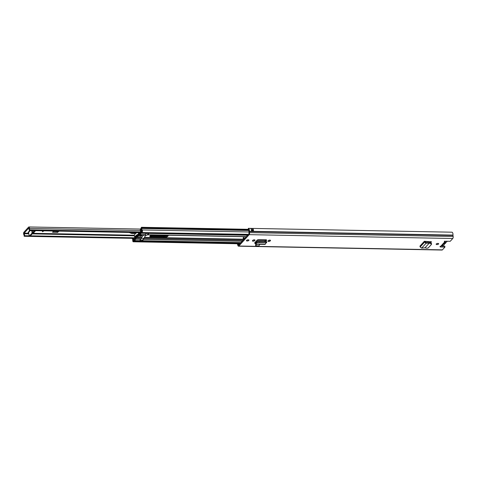 <?xml version="1.0" encoding="UTF-8"?>
<svg xmlns="http://www.w3.org/2000/svg" width="477" height="477" viewBox="0 0 477 477"><rect width="100%" height="100%" fill="white"/><g stroke="black" fill="none" stroke-linecap="round" stroke-linejoin="round"><path stroke-width="0.72" d="M431.488 243.526L431.441 244.409L430.892 243.664L430.934 242.781L431.488 243.526M431.458 241.863L424.357 241.279L424.584 242.125L426.08 243.264L429.24 243.151L424.995 247.807L426.73 248.225L428.197 247.974L431.441 244.409M424.995 247.807L421.668 248.106L420.154 246.979L419.927 246.132L424.357 241.279M265.391 241.666L266.518 240.432A1.413 0.578 167.7 0 0 266.637 240.11A1.413 0.578 167.7 0 0 265.844 239.77L258.838 239.639A1.413 0.578 167.7 0 0 256.996 240.253L254.718 242.757L255.201 242.286L256.238 242.304M256.525 244.266L255.547 245.339L255.642 245.792L256.608 244.266M444.385 241.141L444.588 242.06A1.026 0.423 -12.3 0 1 444.445 241.905A1.026 0.423 -12.3 0 1 444.868 241.44A1.026 0.423 -12.3 0 1 445.87 241.219L450.222 241.302L452.774 238.506L249.191 234.654L238.822 246.019A1.604 0.733 91.1 0 1 238.482 246.192A1.604 0.733 91.1 0 1 237.88 245.44L237.51 244.254A2.433 1.109 91.1 0 1 237.188 243.747M440.873 246.132L444.588 242.06L445.369 241.809L441.833 245.685L440.873 246.132A1.026 0.423 -12.3 0 0 440.027 246.746A1.026 0.423 -12.3 0 0 440.605 246.991L444.958 247.074L442.406 249.87A1.604 0.733 91.1 0 1 442.066 250.043L238.482 246.192M436.878 244.582A1.288 0.531 -12.3 0 1 436.151 244.272A1.288 0.531 -12.3 0 1 436.688 243.687A1.288 0.531 -12.3 0 1 437.946 243.413A1.288 0.531 -12.3 0 1 438.667 243.723A1.288 0.531 -12.3 0 1 438.136 244.307A1.288 0.531 -12.3 0 1 436.878 244.582M247.164 240.986A1.288 0.531 -12.3 0 1 246.436 240.676A1.288 0.531 -12.3 0 1 246.973 240.092A1.288 0.531 -12.3 0 1 248.231 239.818A1.288 0.531 -12.3 0 1 248.952 240.128A1.288 0.531 -12.3 0 1 248.422 240.712A1.288 0.531 -12.3 0 1 247.164 240.986M252.5 240.641L252.762 240.354A1.204 0.495 -12.3 0 1 254.038 239.842A1.204 0.495 -12.3 0 1 255.004 240.116A1.204 0.495 -12.3 0 1 254.903 240.396L254.64 240.682A1.204 0.495 -12.3 0 1 253.072 241.207A1.204 0.495 -12.3 0 1 252.399 240.915A1.204 0.495 -12.3 0 1 252.5 240.641M268.026 240.933L268.289 240.647A1.204 0.495 -12.3 0 1 269.559 240.134A1.204 0.495 -12.3 0 1 270.531 240.414A1.204 0.495 -12.3 0 1 270.423 240.688L270.161 240.974A1.204 0.495 -12.3 0 1 268.599 241.499A1.204 0.495 -12.3 0 1 267.919 241.213A1.204 0.495 -12.3 0 1 268.026 240.933M431.429 241.767L430.779 242.733M269.893 240.122A1.204 0.495 -12.3 0 1 268.396 240.581A1.204 0.495 -12.3 0 1 268.354 240.581M254.372 239.83A1.204 0.495 -12.3 0 1 252.876 240.289A1.204 0.495 -12.3 0 1 252.834 240.289M437.892 243.413A1.288 0.531 -12.3 0 1 436.735 243.664M248.177 239.818A1.288 0.531 -12.3 0 1 247.02 240.074M444.958 247.074L444.755 246.156L441.1 246.09M452.774 238.506A1.604 0.733 91.1 0 0 453.15 236.479L452.959 235.095A2.433 1.109 91.1 0 0 451.934 232.192L248.35 228.34L248.326 229.371A1.401 0.638 91.1 0 1 248.916 231.041A1.604 0.733 -88.9 0 0 248.946 231.953L248.988 233.736L238.625 245.1L238.023 243.926A1.604 0.733 -88.9 0 0 237.975 243.765M264.371 241.648L266.071 239.788M430.814 241.553L429.962 242.489M248.35 228.34A2.433 1.109 91.1 0 1 249.376 231.244L249.566 232.627A1.604 0.733 91.1 0 1 249.191 234.654M253.007 230.773A1.401 0.638 -88.9 0 0 252.732 229.675A0.918 0.417 -88.9 0 0 252.911 228.692A2.433 1.109 91.1 0 1 253.46 231.166L251.427 231.13A2.433 1.109 -88.9 0 0 250.878 228.656L250.878 228.656M252.911 228.692L250.896 228.62A0.859 0.394 -88.9 0 1 250.902 228.686M445.19 241.958L444.552 241.159M252.494 230.761L252.685 229.741A0.918 0.417 -88.9 0 0 252.732 229.675M255.642 245.792L258.904 245.852L259.87 244.331M255.189 242.238A1.145 0.525 91.1 0 1 255.201 242.286L255.6 243.163L254.98 243.586L254.784 242.799M258.069 242.584L256.936 242.56L255.493 244.248L264.997 244.427L266.184 242.739M256.936 242.56L256.674 241.72L255.6 243.163L255.863 244.003L254.98 243.586M266.482 242.727L257.002 242.543L257.025 241.511L256.674 241.72L266.649 241.708L266.619 242.739M266.506 241.702L257.025 241.511L266.208 241.684M425.275 241.296L425.806 242.352L429.079 242.233L430.934 242.781M430.892 243.664L429.234 243.163L429.163 242.244M429.079 242.233L429.228 243.061M421.668 248.106L426.08 243.264L425.806 242.352M444.874 242.352A2.003 0.823 -12.3 0 1 445.279 242.525A2.003 0.823 -12.3 0 1 445.101 243.389A2.003 0.823 -12.3 0 1 443.312 244.063M441.803 245.721A2.29 0.942 167.7 0 0 444.349 244.23A2.29 0.942 167.7 0 0 444.343 244.218A1.002 0.411 -12.3 0 1 444.761 243.765A2.29 0.942 167.7 0 0 445.733 242.71A2.29 0.942 167.7 0 0 445.733 242.698A0.948 0.388 -12.3 0 1 445.727 242.692A0.948 0.388 -12.3 0 1 446.132 242.256A2.302 0.948 167.7 0 0 447.128 241.243M28.942 228.024L29.019 228.352A2.433 1.109 91.1 0 0 29.413 230.439L29.884 229.842A1.401 0.638 91.1 0 1 29.491 228.429A1.371 0.626 -88.9 0 0 28.888 226.957A1.371 0.626 -88.9 0 0 28.596 227.106L23.933 232.216A1.371 0.626 -88.9 0 0 23.57 233.384A1.371 0.626 -88.9 0 0 23.85 234.606A1.401 0.638 91.1 0 1 24.106 236.181L24.607 235.71L29.27 235.799M35.59 230.677L33.867 232.567L33.122 232.818L32.83 231.9M32.919 231.9L33.664 231.649L33.867 232.567M34.571 230.659L33.664 231.649M53.162 231.399L56.811 231.47L57.574 232.4L59.041 231.118M57.985 232.156L57.932 231.101L56.811 231.47M53.472 231.017L52.595 232.305L57.574 232.4M28.799 228.024L24.13 233.134L24.112 233.736A2.433 1.109 91.1 0 1 24.607 235.71M28.572 232.734L28.125 232.657L28.405 232.311M44.164 230.838L42.453 231.727L42.387 230.802M140.709 231.941L29.884 229.842M29.741 230.564L28.215 232.239L28.525 232.496L30.278 230.576M31.631 230.6L32.048 232.49L32.961 232.508L32.835 233.277L30.224 235.871M32.549 230.618L32.961 232.508M30.343 235.936L29.204 235.608L28.525 232.496M32.835 233.277L31.917 233.259L29.55 235.859L30.468 235.876M31.917 233.259L32.048 232.49M42.429 231.637L43.956 230.832M156.635 235.048L155.836 235.036M136.571 232.848L132.195 232.597L131.348 233.289M129.261 232.448L131.461 233.366L135.51 233.635L132.642 233.551M151.567 234.976L151.197 235.125M150.392 235.596L158.239 235.078M167.886 235.262A2.922 1.198 -12.3 0 1 167.767 235.411A2.922 1.198 -12.3 0 1 163.963 236.687L151.34 236.449A2.922 1.198 -12.3 0 1 149.939 236.097M168.065 235.262A2.922 1.198 -12.3 0 1 168.19 235.507A2.922 1.198 -12.3 0 1 167.934 236.175A2.922 1.198 -12.3 0 1 164.13 237.451L151.507 237.212A2.922 1.198 -12.3 0 1 149.861 236.509A2.922 1.198 -12.3 0 1 151.626 234.952M139.558 235.638A1.288 0.531 -12.3 0 1 140.924 235.089A1.288 0.531 -12.3 0 1 141.961 235.388A1.288 0.531 -12.3 0 1 141.848 235.686A1.288 0.531 -12.3 0 1 140.488 236.234A1.288 0.531 -12.3 0 1 139.445 235.936A1.288 0.531 -12.3 0 1 139.558 235.638M138.109 235.614A9.671 3.971 -12.3 0 1 137.257 236.389L137.114 235.727L137.281 236.485L137.907 236.437L138.545 235.596M147.31 234.767A1.145 0.525 -88.9 0 0 147.524 234.875A1.145 0.525 -88.9 0 0 147.769 234.75L148.508 233.945A1.461 0.602 167.7 0 0 148.633 233.611A1.461 0.602 167.7 0 0 148.454 233.396L146.952 233.366A1.461 0.602 167.7 0 0 145.908 233.897L145.175 234.702A1.145 0.525 91.1 0 1 144.93 234.827L139.713 234.726A1.145 0.525 -88.9 0 0 139.958 234.601L141.186 233.259A1.431 0.656 -88.9 0 0 141.562 231.798L141.538 231.083A2.29 1.049 -88.9 0 0 141.114 228.68L141.442 228.334A2.29 1.049 -88.9 0 0 141.973 230.725L142.015 232.329A1.276 0.584 -88.9 0 0 142.462 231.226A1.276 0.584 -88.9 0 0 142.158 229.956A1.431 0.656 -88.9 0 1 141.83 228.465A1.085 0.495 91.1 0 0 141.788 227.809L141.395 227.356L140.721 228.972A1.085 0.495 91.1 0 0 140.894 229.401A1.431 0.656 -88.9 0 1 141.156 230.904A1.204 0.549 91.1 0 0 141.144 231.309L141.019 232.49L139.731 233.867L139.326 233.336A1.145 0.525 91.1 0 0 139.105 233.164M143.815 238.595A1.145 0.525 91.1 0 1 143.529 239.4L142.796 240.205A1.461 0.602 -12.3 0 1 141.752 240.736L140.25 240.706A1.461 0.602 -12.3 0 1 140.071 240.491A1.461 0.602 -12.3 0 1 140.196 240.158L140.936 239.353A1.145 0.525 -88.9 0 0 141.222 238.542M132.207 238.345A1.085 0.495 -88.9 0 0 132.409 238.792A1.431 0.656 91.1 0 1 132.731 240.301A1.276 0.584 91.1 0 0 133.28 241.779A1.276 0.584 91.1 0 0 133.655 241.499L133.715 240.313L133.292 240.927L133.113 240.438A2.29 1.049 91.1 0 0 132.809 238.357M140.721 228.972L141.425 228.644M135.635 238.065L134.86 238.041A8.151 3.345 -12.3 0 1 134.818 237.892A8.151 3.345 -12.3 0 1 138.509 234.04L139.302 234.064L138.604 236.079L135.635 238.065L134.323 239.836L133.828 239.323A1.204 0.549 -88.9 0 0 133.679 239.096A1.431 0.656 91.1 0 1 133.357 238.363M136.04 237.677L136.017 238.291A1.145 0.525 91.1 0 1 135.718 239.251L134.49 240.599A1.431 0.656 91.1 0 1 134.18 240.754A1.431 0.656 91.1 0 1 133.745 240.36L133.506 239.883A2.29 1.049 91.1 0 1 132.94 238.357M139.099 234.058L139.433 234.541A1.145 0.525 -88.9 0 0 139.713 234.726M248.231 234.565L141.651 232.543L141.556 231.715L141.925 231.5M141.651 232.543L248.434 234.344M240.539 243.002L133.954 240.98M244.91 238.208L244.618 238.202A2.892 1.187 -12.3 0 1 243.234 237.856M244.254 238.923A2.892 1.187 -12.3 0 1 243.157 238.273A2.892 1.187 -12.3 0 1 244.928 236.723M139.302 234.064L138.992 232.633M148.484 233.414L146.934 235.179L144.334 235.131L144.62 234.821M140.709 228.912L140.268 229.801L140.661 232.031L139.999 232.752L139.654 232.382M137 232.597A8.151 3.345 167.7 0 0 134.389 235.906L134.818 237.892M140.053 239.824C140.143 240.694 141.007 240.712 142.653 239.871L144.09 238.297A7.089 3.244 91.1 0 1 146.767 235.179M138.509 234.04L138.199 232.621M138.873 234.338L138.503 235.244L138.306 234.356M137.024 235.829L137.489 234.773L138.992 234.428M136.178 235.739L136.106 236.467L135.593 236.389L136.261 235.662L136.905 235.716M135.879 236.753L136.082 237.659L135.17 237.641L135.188 237.296L136.625 236.264L136.476 235.56M137.006 236.884L136.714 235.531L137.006 236.884L136.672 237.325L136.482 236.425M141.162 232.108L140.077 233.527M144.09 238.297L141.49 238.25C142.212 236.163 143.16 235.125 144.334 235.131L144.251 235.125M134.562 238.715L134.854 238.393M136.082 237.659L136.672 237.325M136.315 236.365L136.625 236.264M135.593 236.389L136.106 236.467L135.987 235.924M138.974 234.803L138.998 234.457M138.056 235.638L138.569 235.71L137.537 235.835L138.503 235.244M136.923 236.503L137.257 236.383L137.036 235.817M134.49 239.651L135.701 237.814M134.401 238.649L134.329 238.232M137.561 234.732L137.746 235.602M137.328 234.887L137.537 235.835M141.848 235.227A1.288 0.531 -12.3 0 1 141.77 235.328A1.288 0.531 -12.3 0 1 140.632 235.841A1.288 0.531 -12.3 0 1 139.487 235.739M442.406 249.87L238.822 246.019M237.618 244.468L238.023 243.926L239.669 243.956M237.88 245.44L238.804 244.904M453.15 236.479L249.566 232.627L249.125 233.009M452.971 235.417L249.388 231.566L248.946 231.953M452.959 235.095L249.376 231.244M440.605 246.991L440.45 246.281M253.46 231.166L253.18 230.773M251.439 230.898L253.329 230.934L253.406 231.262M251.325 229.664L252.685 229.741M252.828 228.656A0.859 0.394 91.1 0 1 252.619 229.687L251.355 229.795M251.445 230.773L253.406 230.904M252.566 229.872L252.411 230.761M251.439 230.57L252.995 230.57M266.393 239.865L266.518 240.432M257.353 242.554L257.377 241.529M259.25 242.608L259.273 241.583M265.874 242.733L265.904 241.708M255.863 244.003L265.343 244.182M254.903 240.396L254.796 239.913M254.64 240.682L254.456 239.836M270.423 240.688L270.322 240.205M270.161 240.974L269.982 240.128M420.154 246.979L424.584 242.125L425.49 242.095M167.224 235.847L151.668 235.549M134.401 235.227L32.818 233.301M28.68 233.223L24.13 233.134M134.872 238.375L24.405 236.282M29.824 230.188L140.429 232.281M140.429 230.528L29.491 228.429M30.516 235.817L134.8 237.796M165.889 236.419L149.963 236.115M134.371 235.823L32.281 233.891M28.811 233.825L24.112 233.736M42.65 231.512L43.139 230.82M42.906 230.814L42.435 231.488M136.762 232.591A6.01 2.468 -12.3 0 1 132.701 232.514M132.755 233.569L131.408 233.378M164.13 237.451L163.963 236.687M246.359 236.616L147.769 234.75M247.587 235.268L148.454 233.396M240.891 242.614L141.752 240.736M256.87 241.547L255.839 241.523M242.119 241.267L143.529 239.4M248.946 231.977L142.158 229.956M248.928 230.492L141.83 228.465M141.425 228.686L141.114 228.68M142.074 231.089L141.538 231.083M252.858 229.908L252.536 229.902M248.785 229.831L141.788 227.809M248.684 229.628L141.747 227.601M139.803 233.825L139.433 234.541M139.511 233.342L139.224 233.67M140.936 239.353L135.718 239.251M141.234 238.393L135.623 238.25M140.25 240.706L134.49 240.599M141.341 237.26L137.263 237.182M141.27 237.498L136.887 237.415M145.175 234.702L139.958 234.601M146.952 233.366L141.186 233.259M133.548 239.949L133.828 239.323M133.745 240.36L134.401 239.746M141.568 231.798L141.168 231.905M142.063 231.208L141.144 231.309M141.091 228.632L140.679 228.763M133.417 240.831L133.655 241.499L240.068 243.514M133.638 240.45L133.113 240.438M265.2 240.736L256.704 240.575M242.984 240.319L143.959 238.44M265.999 239.859L258.123 239.71M243.783 239.442L144.358 237.558M244.003 239.204L144.465 237.319M142.796 240.205L142.706 239.812M148.508 233.945L148.419 233.545M151.507 237.212L151.34 236.449M137.793 235.93L137.907 236.437M253.215 230.773L251.445 230.743M255.654 241.732L256.656 241.75M140.494 229.067L28.888 226.957M140.655 232.663L29.568 230.564M135.42 238.405L24.333 236.3M150.368 235.614L158.292 235.078M131.396 233.378L129.166 232.448M248.326 229.312L141.52 227.29M239.806 243.801L133.28 241.779M240.742 242.775L134.18 240.754M246.245 236.747L147.524 234.875"/></g></svg>
